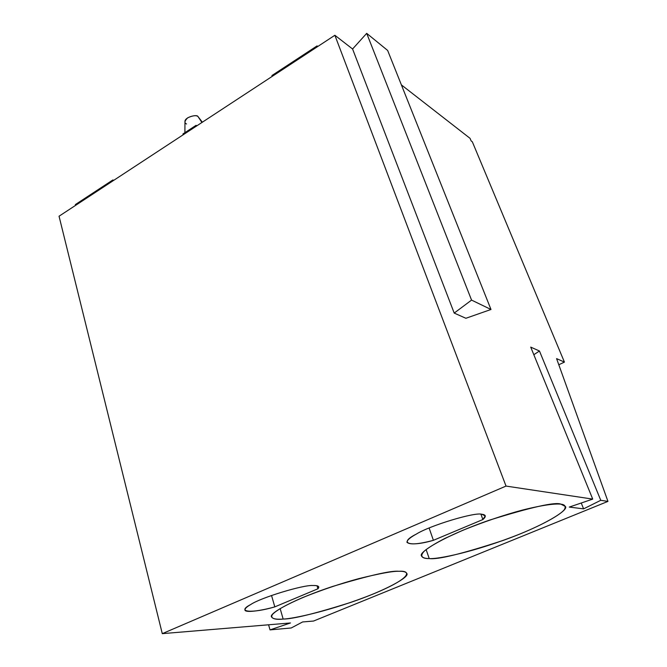 <?xml version="1.0" encoding="UTF-8"?>
<svg xmlns="http://www.w3.org/2000/svg" width="667" height="667" viewBox="0 0 667 667"><rect width="100%" height="100%" fill="white"/><g stroke="black" fill="none" stroke-linecap="round" stroke-linejoin="round"><path stroke-width="1" d="M481.841 514.265C475.179 511.847 429.615 525.621 416.241 534.142C410.163 537.435 407.062 540.153 406.945 542.279C409.763 544.931 418.584 544.272 433.4 540.312L429.114 528.014L433.4 540.312C410.255 547.165 397.532 543.522 416.241 534.142C429.615 525.621 475.179 511.847 481.841 514.265C486.043 514.749 486.393 516.508 482.883 519.543L433.4 540.312L482.883 519.543L485.268 515.874L481.841 514.265M313.031 585.518C303.585 584.634 260.347 597.807 250.692 604.552C246.923 606.678 245.006 608.462 244.931 609.888C244.789 613.115 261.297 610.722 274.804 606.878L271.536 595.481L274.804 606.878C252.61 613.515 235.434 612.364 250.692 604.552C260.347 597.807 303.585 584.634 313.031 585.518C318.259 585.409 319.893 586.501 317.942 588.778L274.804 606.878L317.942 588.778L318.751 587.01C318.501 585.909 316.592 585.409 313.031 585.518M569.276 507.078L592.73 499.108L506.028 486.076L162.281 633.65L290.445 622.97L270.027 629.89L291.237 627.972L302.626 621.952L313.582 621.035L607.954 501.392L600.767 500.308L583.6 508.863L569.276 507.078L583.6 508.863L581.24 503.01L583.6 508.863L600.767 500.308L607.954 501.392L556.586 358.621L564.424 362.106L558.788 364.741L564.424 362.106L472.336 141.821L564.424 362.106L556.586 358.621L607.954 501.392L313.582 621.035L302.626 621.952L291.237 627.972L270.027 629.89L290.445 622.97L162.281 633.65L59.046 216.216L334.876 35.268L352.585 48.999L366.7 33.35L387.644 50.442L490.987 309.48L465.883 318.276L454.202 313.081L352.585 48.999L334.876 35.268L506.028 486.076L592.73 499.108L530.724 347.115L539.461 351L600.767 500.308L539.461 351L533.817 354.711L539.461 351L530.724 347.115L592.73 499.108L569.276 507.078M283.167 619.068C276.18 619.576 269.71 618.968 272.369 614.582C275.513 610.88 285.793 604.836 302.643 597.59C321.602 589.987 340.162 583.708 358.312 578.764C379.573 573.495 393.096 571.01 398.899 571.294C411.089 570.335 412.956 577.572 372.895 594.139C331.682 610.639 292.963 618.851 283.167 619.068C293.013 619.051 315.466 613.523 350.542 602.476C385.701 590.562 409.588 577.03 406.903 573.595C406.07 571.877 403.402 571.11 398.899 571.294C391.337 570.385 369.335 575.421 332.891 586.376C295.373 598.624 268.626 613.373 271.511 616.858C272.861 619.034 276.747 619.768 283.167 619.068L280.132 608.546L283.167 619.068M429.223 558.571C423.295 558.487 418.676 556.887 424.454 550.975C428.497 547.599 435.334 543.397 444.972 538.377L462.765 530.315C484.234 521.677 504.244 514.899 522.778 509.988C544.797 504.469 555.936 503.585 560.964 504.177C564.982 504.602 566.108 506.428 564.349 509.655C560.572 514.49 545.014 523.662 520.702 533.7C474.404 552.251 437.16 559.388 429.223 558.571C437.777 559.813 462.423 553.76 503.16 540.428C544.18 525.729 568.884 510.022 565.449 506.511L560.964 504.177C555.453 501.717 531.599 507.045 489.403 520.168C445.514 535.301 417.825 552.418 421.519 555.953C422.419 557.812 424.987 558.688 429.223 558.571L426.121 549.558L429.223 558.571M471.119 140.879L472.336 141.821L471.119 140.879L470.06 138.344L401.384 84.892L470.06 138.344L471.119 140.879M334.876 35.268L59.046 216.216L162.281 633.65L506.028 486.076L334.876 35.268M75.538 205.394L75.338 204.594L75.538 205.394M268.584 624.787L270.027 629.89L268.584 624.787M387.644 50.442L366.7 33.35L471.561 300.1L490.987 309.48L387.644 50.442M366.7 33.35L352.585 48.999L454.202 313.081L471.561 300.1L366.7 33.35M454.202 313.081L465.883 318.276L490.987 309.48L471.561 300.1L454.202 313.081M113.098 180.757L112.873 179.948L75.338 204.594L112.873 179.948L113.098 180.757M113.757 180.323L112.873 179.948L113.757 180.323M317.809 46.465L317.058 45.906L317.375 46.748L317.058 45.906L271.911 75.546L272.203 76.38L271.911 75.546L317.058 45.906L317.809 46.465M183.175 134.784L182.925 133.967L183.175 134.784M196.331 126.155L196.073 125.338L182.925 133.967L196.073 125.338L196.331 126.155M196.907 125.78L196.073 125.338L196.907 125.78M317.033 585.776L317.942 588.778L317.033 585.776M480.924 514.207L482.883 519.543L480.924 514.207M202.343 122.211L197.924 116.458C196.965 114.157 184.451 117.117 184.967 121.719L184.901 132.666M197.924 116.458L201.943 122.47L197.924 116.458C196.106 115.116 192.705 115.566 187.71 117.801C184.517 120.985 184.134 123.045 186.543 123.97"/></g></svg>
